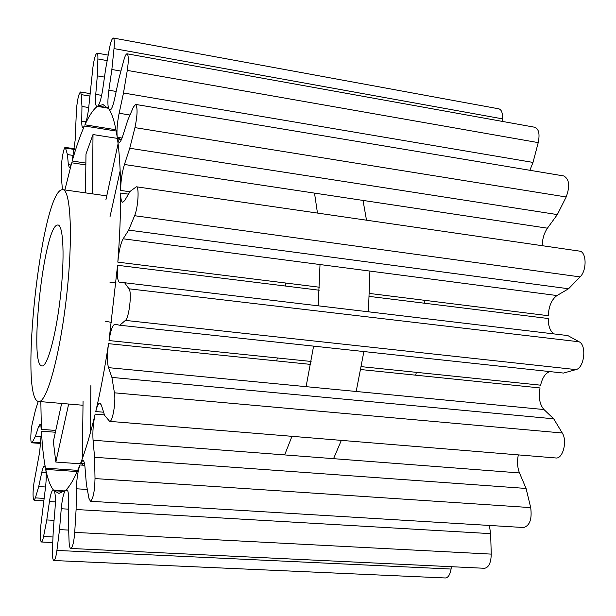 <?xml version="1.0" encoding="UTF-8"?>
<svg xmlns="http://www.w3.org/2000/svg" width="616" height="616" viewBox="0 0 616 616"><rect width="100%" height="100%" fill="white"/><g stroke="black" fill="none" stroke-linecap="round" stroke-linejoin="round"><path stroke-width="0.92" d="M319.242 290.213L117.579 265.288L109.017 340.556L311.119 361.453M361.369 366.651L540.609 385.185C542.365 377.685 545.414 373.15 549.765 371.579M554.254 333.949C550.257 331.508 548.248 326.365 548.225 318.51L369.384 296.411M579.148 341.795L567.806 335.566L124.609 282.744L128.998 288.804L579.148 341.795C586.925 345.237 584.322 368.029 575.968 369.6L563.524 373.065L119.774 325.24L125.402 320.389C129.129 317.979 132.086 292.038 128.998 288.804M119.774 325.24L114.93 324.262C112.659 324.832 110.688 330.261 109.017 340.556M117.579 265.288C116.901 275.722 117.602 281.474 119.689 282.544L124.609 282.744M64.873 189.944L71.71 162.793L85.847 164.903M71.002 165.003L68.345 164.611L69.323 167.49C70.008 167.521 70.802 165.95 71.71 162.793M68.345 164.611L67.444 154.562L65.296 147.386C63.949 146.777 61.461 159.536 61.562 166.428L61.608 179.756L62.408 189.628M67.444 154.562L73.481 155.471M85.87 163.078L72.203 161.03C76.153 147.116 80.226 135.435 84.423 125.98L116.193 131.039M86.032 121.806L81.743 121.121C81.705 125.294 82.097 127.512 82.914 127.781L84.423 125.98M81.743 121.121L81.959 106.437L81.266 94.633L80.511 92C78.779 93.594 77.439 99.245 76.499 108.947L75.121 140.402L72.203 161.03M81.959 106.437L88.727 107.546M55.763 430.461L41.388 429.337C41.218 426.041 40.795 424.324 40.117 424.201L38.531 426.773L35.397 436.328L41.472 436.79M35.397 436.328L32.325 442.18L41.049 442.835M38.254 401.37L35.366 410.433L32.34 423.385C30.685 430.076 30.246 443.089 31.701 442.796L32.325 442.18M41.388 429.337L40.833 401.64M115.954 129.76L84.946 124.817C89.151 115.616 93.278 109.471 97.313 106.376L108.247 108.177M101.663 95.372L95.757 94.379C95.211 101.817 95.557 105.875 96.812 106.537L97.313 106.376M95.757 94.379L97.297 75.86L97.898 58.967C97.998 55.309 97.713 53.353 97.035 53.115C95.526 53.938 94.156 58.651 92.931 67.244L88.997 104.836C88.142 113.614 86.787 120.274 84.946 124.817M97.297 75.86L104.481 77.1M77.724 470.362L45.499 468.152L44.429 466.043C43.574 466.12 42.704 468.183 41.803 472.241L38.716 486.571L45.561 487.002M38.716 486.571L35.397 497.882L43.967 498.406M45.499 468.152C43.536 457.965 42.196 445.637 41.48 431.162L39.686 451.921L33.972 482.828C32.71 492.5 32.74 498.313 34.08 500.261L35.397 497.882M41.48 431.162L55.378 432.247M107.839 107.677L97.821 106.021L103.088 104.605L108.863 109.04L111.019 109.394M502.248 121.383L502.456 118.849C502.756 113.044 501.57 109.702 498.891 108.84L113.298 38.03C112.035 38.323 110.741 41.842 109.409 48.579L105.659 68.907L102.764 89.066C101.278 98.537 99.63 104.189 97.821 106.021M116.17 91.453L108.87 90.213C107.584 99.969 107.584 106.245 108.863 109.04M108.87 90.213L111.866 69.493L114.014 48.587C114.599 42.157 114.36 38.631 113.298 38.03M111.866 69.493L120.921 71.079M64.849 490.983L53.176 490.005C51.813 490.367 50.566 494.225 49.434 501.578L46.785 519.942L54.054 520.343M46.785 519.942L43.567 536.513L52.984 536.99M53.638 490.274C50.404 486.309 47.771 479.356 45.746 469.415C46.523 474.266 46.339 481.065 45.207 489.805L40.602 527.281C39.863 535.943 40.14 540.848 41.426 541.995C42.134 541.911 42.85 540.086 43.567 536.513M45.746 469.415L77.2 471.556M110.572 109.887L109.278 109.679C112.574 114.876 115.223 124.07 117.233 137.268L122.053 138.023M529.868 170.286L533.009 162.424L538.23 142.619C539.955 134.088 538.838 128.975 534.873 127.266L127.073 53.808C126.08 53.815 124.994 55.971 123.808 60.276L118.88 78.686L114.668 98.545C112.974 106.129 111.373 110.002 109.871 110.156L109.278 109.679M129.984 115.03L119.134 113.252C117.186 122.977 116.555 130.977 117.233 137.268M119.134 113.252L123.493 92.993L127.289 70.401C128.698 60.738 128.621 55.201 127.073 53.808M123.493 92.993L533.009 162.424M67.637 490.567L65.473 490.436L58.936 493.385L54.054 490.744C55.402 492.962 55.733 498.845 55.055 508.408L53.353 528.69L52.445 549.341C52.221 556.217 52.691 559.944 53.862 560.522L445.36 577.97C448.155 577.739 450.057 574.759 451.074 569.045L451.413 566.697M65.473 490.436C63.594 492.846 62.193 498.952 61.254 508.739L59.521 529.598L68.676 530.083M59.521 529.598L56.918 550.427L451.074 569.045M53.862 560.522C55.024 560.175 56.041 556.802 56.918 550.427M54.054 490.744L64.341 491.391M121.421 139.578L117.479 138.962C119.404 152.637 120.451 169.793 120.613 190.421L129.899 191.761M542.226 245.699C542.38 238.885 544.113 233.048 547.432 228.19L557.334 214.584L566.173 196.981C570.154 186.148 569.361 179.141 563.786 175.953L135.589 104.42L133.426 107.045L127.805 120.081L122.615 136.375C121.283 140.456 120.081 142.458 119.011 142.388L117.479 138.962M547.432 228.19L124.432 164.487C122.006 172.557 120.736 181.204 120.613 190.421M124.432 164.487L129.753 148.248L134.95 127.62C137.522 115.069 137.738 107.338 135.589 104.42M129.753 148.248L557.334 214.584M84.792 465.319L79.949 464.98C75.029 477.331 70.386 485.647 66.02 489.913L66.697 489.589C68.122 490.082 68.815 494.225 68.761 502.017L68.407 522.322L69.069 541.395C69.254 545.868 69.831 548.225 70.794 548.456L484.538 568.291C488.781 567.513 491.014 562.793 491.252 554.115L490.629 533.641L489.373 525.448M79.949 464.98C77.878 470.932 76.692 478.863 76.407 488.781L76.099 509.509L490.629 533.641M76.099 509.509L74.721 532.378L491.252 554.115M70.794 548.456C72.619 547.447 73.928 542.088 74.721 532.378M66.02 489.913L67.313 489.997M128.482 194.163L120.621 193.039C120.667 214.052 119.735 237.091 117.825 262.139L319.388 287.218M369.508 293.455L548.279 315.708C548.794 306.098 551.697 299.376 556.987 295.549L568.56 288.758L580.087 276.907C587.117 270.347 586.571 251.451 579.394 251.089L136.344 186.787L130.13 191.376L124.655 200.631L122.73 202.279C121.375 201.871 120.674 198.791 120.621 193.039M556.987 295.549L123.161 238.8C120.59 243.566 118.819 251.343 117.825 262.139M123.161 238.8L128.667 230.107L134.588 215.708C138.146 207.661 139.416 186.456 136.344 186.787M128.667 230.107L568.56 288.758M104.451 414.868L95.157 414.091C90.375 434.118 85.508 450.55 80.565 463.386L82.814 460.422C83.876 460.591 84.6 462.832 84.977 467.128L86.371 484.199L88.912 498.213L90.437 501.278L523.662 527.527C529.791 525.679 532.139 519.042 530.699 507.607L526.064 488.45L519.488 472.934C517.371 467.521 516.986 461.507 518.326 454.893M95.157 414.091C93.209 423.084 92.508 431.793 93.055 440.217L94.587 457.272L526.064 488.45M94.587 457.272L95.01 478.57L530.699 507.607M90.437 501.278C93.178 498.929 94.695 491.36 95.01 478.57M80.565 463.386L84.523 463.671M310.595 364.395L108.547 343.674C104.782 368.499 100.516 391.122 95.757 411.55C97.097 405.983 98.468 403.157 99.869 403.064L101.386 405.128L104.628 415.423L109.656 421.367L555.794 457.965C562.847 459.22 567.613 440.979 562.254 432.994L553.707 418.818L543.966 409.548C539.685 404.612 538.369 397.405 540.032 387.934L360.837 369.554M95.757 411.55L103.619 412.212M109.656 421.367C112.574 422.376 116.085 401.486 114.43 392.815L562.254 432.994M108.547 343.674C107.084 354.408 107.069 362.393 108.501 367.644L111.904 377.408L114.43 392.815M111.904 377.408L553.707 418.818M415.615 375.167L416.424 372.341M424.347 303.203L424.208 300.262M61.384 189.851C40.825 196.635 18.788 400.77 38.723 401.463C46.585 403.226 59.814 356.125 66.443 297.335C73.165 238.561 70.832 189.69 62.778 189.651L61.384 189.851M57.38 225.032L57.989 225.002C63.433 225.125 64.849 258.004 60.422 296.65C56.071 335.312 47.317 367.036 41.988 365.935C28.552 366.32 43.89 226.472 57.38 225.032M285.585 283.014L285.616 286.055M277.385 357.965L276.676 360.922M363.024 200.423L366.505 220.197M369.916 271.079L368.43 311.804M363.894 351.551L356.179 391.476M341.341 440.371L333.556 458.674M284.654 454.916L291.976 436.32M306.09 386.656L313.598 346.13M318.202 305.813L320.02 264.549M317.471 213.074L314.514 193.116M61.639 403.426L53.353 441.557L55.84 462.062L68.661 404.027M55.84 462.062L82.313 463.925M90.46 432.54L90.86 385.685M82.298 465.142L82.321 463.509M82.375 458.504L83.052 401.139M116.039 282.829L110.018 282.644M111.55 322.407L105.621 321.283M119.419 137.614L119.073 139.208M118.095 143.705L105.906 199.8M120.159 170.786L110.025 216.693M119.188 138.669L93.001 134.55L85.978 154.008L85.516 192.87M93.001 134.55L92.492 193.855M125.402 320.389L575.968 369.6M65.773 148.133L74.421 149.457M81.266 94.633L89.736 96.05M38.531 426.773L41.195 426.98M97.898 58.967L107.192 60.614M41.803 472.241L46.123 472.534M114.014 48.587L502.456 118.849M49.434 501.578L55.402 501.932M127.289 70.401L538.23 142.619M61.254 508.739L68.638 509.17M134.95 127.62L566.173 196.981M76.407 488.781L87.326 489.474M134.588 215.708L580.087 276.907M93.055 440.217L519.488 472.934M108.501 367.644L543.966 409.548M65.296 147.386L74.505 148.787M80.511 92L89.944 93.586M31.701 442.796L40.979 443.489M97.035 53.115L108.208 55.109M34.08 500.261L43.62 500.831M41.426 541.995L52.737 542.55M106.753 195.88L62.778 189.651M83.006 405.259L38.723 401.463"/></g></svg>
